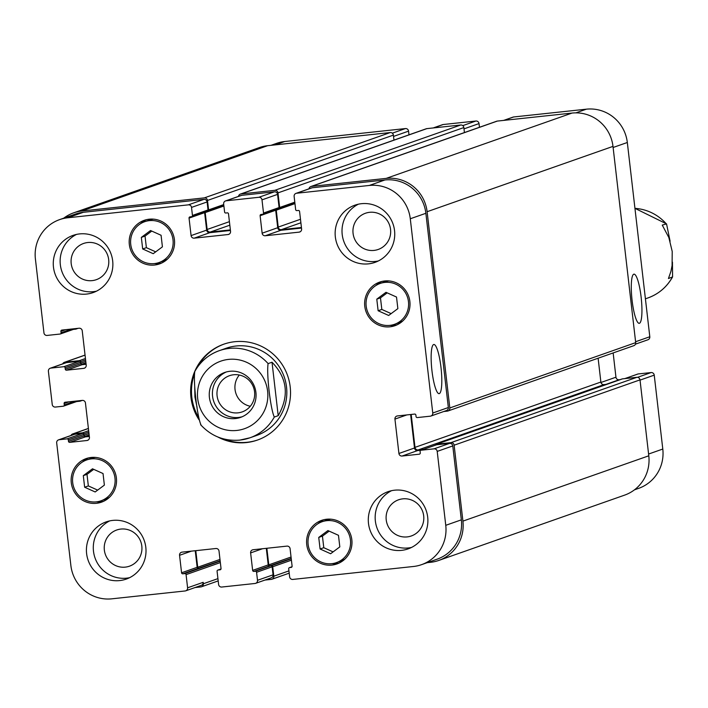 <?xml version="1.0" encoding="UTF-8"?>
<svg xmlns="http://www.w3.org/2000/svg" width="708" height="708" viewBox="0 0 708 708"><rect width="100%" height="100%" fill="white"/><g stroke="black" fill="none" stroke-linecap="round" stroke-linejoin="round"><path stroke-width="1.06" d="M672.45 262.11L672.573 276.916L668.44 278.536L670.936 271.359L672.087 265.589L672.219 251.464L668.839 237.516L662.254 225.091L666.547 223.896L670.104 241.242M278.2 415.676L274.297 417.047C270.483 409.056 266.376 373.541 268.111 363.602L272.022 362.231L278.2 415.676C289.404 395.922 287.351 378.107 272.022 362.231M194.824 371.452L194.594 371.7C200.231 361.629 208.453 354.62 219.25 350.672A46.188 45.312 -109.4 0 0 194.824 371.452C193.089 381.4 197.196 416.915 201.01 424.906M197.072 407.374L194.93 396.984L194.718 386.506M239.313 375.028A19.187 18.824 -109.4 0 0 250.296 406.268M226.365 371.948A23.815 23.364 -109.4 0 0 213.781 401.551A23.815 23.364 -109.4 0 0 242.118 416.773M217.091 395.816A19.187 18.824 -109.4 0 0 242.189 411.906A19.187 18.824 -109.4 0 0 254.561 391.798A19.187 18.824 -109.4 0 0 229.463 375.7A19.187 18.824 -109.4 0 0 217.091 395.816M255.915 392.427A23.815 23.364 70.6 0 1 240.552 417.393A23.815 23.364 70.6 0 1 210.612 402.666A23.815 23.364 70.6 0 1 224.763 372.452A23.815 23.364 70.6 0 1 255.915 392.427M257.845 439.916A50.808 49.843 70.6 0 1 247.26 442.261A50.808 49.843 70.6 0 1 223.073 438.765M198.532 417.304A50.808 49.843 70.6 0 1 194.125 374.957M197.744 366.709A50.808 49.843 70.6 0 1 224.162 344.053M194.753 371.408A50.808 49.843 70.6 0 1 223.737 344.203A50.808 49.843 70.6 0 1 287.607 375.612A50.808 49.843 70.6 0 1 257.429 440.066A50.808 49.843 70.6 0 1 246.411 442.562A50.808 49.843 70.6 0 1 217.79 436.978M199.01 419.747A50.808 49.843 70.6 0 1 194.399 372.249M268.111 363.602A46.188 45.312 -109.4 0 0 219.25 350.672L226.109 348.265A46.188 45.312 70.6 0 1 284.174 376.815A46.188 45.312 70.6 0 1 256.739 435.42L249.871 437.827A46.188 45.312 -109.4 0 0 274.297 417.047M633.766 274.2A24.727 4.673 -96.1 0 1 633.97 274.155A24.727 4.673 -96.1 0 1 641.253 298.245A24.727 4.673 -96.1 0 1 639.244 323.326A24.727 4.673 -96.1 0 1 632.023 299.785A24.727 4.673 -96.1 0 1 633.766 274.2M433.632 344.531A24.727 4.673 -96.1 0 1 433.836 344.486A24.727 4.673 -96.1 0 1 441.119 368.576A24.727 4.673 -96.1 0 1 439.11 393.657A24.727 4.673 -96.1 0 1 431.889 370.116A24.727 4.673 -96.1 0 1 433.632 344.531M635.465 344.15L647.935 339.769A2.885 2.832 -109.4 0 0 649.802 336.743L627.323 142.494A37.533 36.816 -109.4 0 0 586.374 109.174L513.645 116.97A2.885 2.832 -109.4 0 0 513.026 117.112L503.689 120.395M620.111 379.656L619.102 379.771A2.885 2.832 70.6 0 1 615.951 377.205L613.146 352.929M634.448 489.839L638.589 488.378A37.533 36.816 -109.4 0 0 662.794 449.049L654.236 375.134A2.885 2.832 -109.4 0 0 651.095 372.567L638.12 373.957A1.151 1.133 -109.4 0 0 637.643 374.125M408.985 134.839L408.56 131.139A2.885 2.832 -109.4 0 0 405.41 128.573L284.766 141.512A37.533 36.816 -109.4 0 0 276.633 143.343L270.952 145.344M479.458 127.281L479.024 123.581A2.885 2.832 -109.4 0 0 475.873 121.024L443.181 124.528A2.885 2.832 -109.4 0 0 442.553 124.67L433.216 127.944M339.813 546.886L330.618 553.736L320.087 549.001L318.742 537.425L327.937 530.575L338.477 535.31L339.813 546.886M329.158 531.124L322.441 536.124L323.777 547.7L333.096 551.886M318.742 537.425L322.441 536.124M320.087 549.001L323.777 547.7M104.377 485.113L95.173 491.963L84.641 487.228L83.305 475.652L92.5 468.802L103.032 473.537L104.377 485.113M93.713 469.351L86.995 474.351L88.341 485.927L97.66 490.113M83.305 475.652L86.995 474.351M84.641 487.228L88.341 485.927M162.415 246.844L153.22 253.694L142.68 248.959L141.343 237.384L150.538 230.534L161.079 235.268L162.415 246.844M151.76 231.082L145.043 236.083L146.379 247.667L155.698 251.844M141.343 237.384L145.043 236.083M142.68 248.959L146.379 247.667M397.861 308.626L388.665 315.467L378.125 310.741L376.789 299.157L385.984 292.315L396.515 297.041L397.861 308.626M387.196 292.855L380.479 297.864L381.824 309.44L391.143 313.626M376.789 299.157L380.479 297.864M378.125 310.741L381.824 309.44M153.539 219.153A21.647 21.24 -109.4 0 0 148.928 220.206L144.697 221.692A21.647 21.24 -109.4 0 0 131.838 249.154A21.647 21.24 -109.4 0 0 173.018 239.853A21.647 21.24 -109.4 0 0 144.697 221.692M159.061 262.544L163.282 261.057A21.647 21.24 -109.4 0 0 167.539 258.995M146.37 219.692A23.099 22.656 -109.4 0 0 140.441 223.755M154.441 263.597A23.099 22.656 -109.4 0 0 161.61 263.057M174.434 239.693A23.099 22.656 70.6 0 1 159.539 263.907A23.099 22.656 70.6 0 1 130.502 249.623A23.099 22.656 70.6 0 1 144.22 220.33A23.099 22.656 70.6 0 1 174.434 239.693M95.5 457.412A21.647 21.24 -109.4 0 0 90.881 458.465L86.659 459.952A21.647 21.24 -109.4 0 0 73.8 487.423A21.647 21.24 -109.4 0 0 114.979 478.112A21.647 21.24 -109.4 0 0 86.659 459.952M101.014 500.804L105.244 499.326A21.647 21.24 -109.4 0 0 109.501 497.255M88.332 457.952A23.099 22.656 -109.4 0 0 82.402 462.014M96.403 501.857A23.099 22.656 -109.4 0 0 103.572 501.317M116.386 477.962A23.099 22.656 70.6 0 1 101.492 502.167A23.099 22.656 70.6 0 1 72.464 487.892A23.099 22.656 70.6 0 1 86.181 458.589A23.099 22.656 70.6 0 1 116.386 477.962M330.937 519.194A21.647 21.24 -109.4 0 0 326.326 520.247L322.105 521.725A21.647 21.24 -109.4 0 0 309.237 549.196A21.647 21.24 -109.4 0 0 350.425 539.885A21.647 21.24 -109.4 0 0 322.105 521.725M336.459 562.586L340.681 561.099A21.647 21.24 -109.4 0 0 344.938 559.037M323.768 519.734A23.099 22.656 -109.4 0 0 317.848 523.796M331.848 563.639A23.099 22.656 -109.4 0 0 339.008 563.099M351.832 539.735A23.099 22.656 70.6 0 1 336.937 563.949A23.099 22.656 70.6 0 1 307.909 549.665A23.099 22.656 70.6 0 1 321.627 520.371A23.099 22.656 70.6 0 1 351.832 539.735M388.984 280.926A21.647 21.24 -109.4 0 0 384.364 281.979L380.143 283.466A21.647 21.24 -109.4 0 0 367.284 310.936A21.647 21.24 -109.4 0 0 408.463 301.626A21.647 21.24 -109.4 0 0 380.143 283.466M394.498 324.317L398.728 322.83A21.647 21.24 -109.4 0 0 402.985 320.768M381.816 281.465A23.099 22.656 -109.4 0 0 375.886 285.528M389.887 325.37A23.099 22.656 -109.4 0 0 397.055 324.83M409.87 301.475A23.099 22.656 70.6 0 1 394.976 325.68A23.099 22.656 70.6 0 1 365.947 311.405A23.099 22.656 70.6 0 1 379.665 282.103A23.099 22.656 70.6 0 1 409.87 301.475M410.286 218.763A37.533 36.816 -109.4 0 0 369.337 185.452L296.617 193.24A2.885 2.832 -109.4 0 0 294.13 196.408L295.652 209.586A1.151 1.133 -109.4 0 0 296.909 210.612L298.325 210.462A1.151 1.133 70.6 0 1 299.581 211.488L301.599 228.967A2.885 2.832 70.6 0 1 299.112 232.136L265.288 235.755A2.885 2.832 70.6 0 1 262.137 233.197L260.119 215.719A1.151 1.133 70.6 0 1 261.11 214.453L262.526 214.303A1.151 1.133 -109.4 0 0 263.518 213.037L261.995 199.86A2.885 2.832 -109.4 0 0 258.845 197.293L226.144 200.798A2.885 2.832 -109.4 0 0 223.657 203.966L224.586 211.984A1.151 1.133 -109.4 0 0 225.843 213.011L227.259 212.86A1.151 1.133 70.6 0 1 228.516 213.887L230.542 231.366A2.885 2.832 70.6 0 1 228.056 234.534L194.231 238.154A2.885 2.832 70.6 0 1 191.08 235.596L189.054 218.117A1.151 1.133 70.6 0 1 190.054 216.852L191.461 216.701A1.151 1.133 -109.4 0 0 192.452 215.436L191.523 207.409A2.885 2.832 -109.4 0 0 188.372 204.851L67.738 217.781A37.533 36.816 -109.4 0 0 59.605 219.622A37.533 36.816 -109.4 0 0 35.4 258.951L43.949 332.866A2.885 2.832 -109.4 0 0 47.1 335.433L60.065 334.043A1.151 1.133 -109.4 0 0 61.065 332.778L60.897 331.344A1.151 1.133 70.6 0 1 61.897 330.078L79.084 328.229A2.885 2.832 70.6 0 1 82.234 330.795L86.217 365.178A2.885 2.832 70.6 0 1 83.73 368.346L66.534 370.187A1.151 1.133 70.6 0 1 65.278 369.16L65.109 367.726A1.151 1.133 -109.4 0 0 63.844 366.7L50.879 368.089A2.885 2.832 -109.4 0 0 48.392 371.257L52.242 404.498A2.885 2.832 -109.4 0 0 55.392 407.056L63.286 406.215A1.151 1.133 -109.4 0 0 64.278 404.941L64.109 403.516A1.151 1.133 70.6 0 1 65.109 402.241L82.305 400.401A2.885 2.832 70.6 0 1 85.447 402.967L89.429 437.34A2.885 2.832 70.6 0 1 86.942 440.509L69.747 442.358A1.151 1.133 70.6 0 1 68.49 441.332L68.322 439.898A1.151 1.133 -109.4 0 0 67.065 438.871L59.171 439.721A2.885 2.832 -109.4 0 0 56.684 442.889L70.871 565.506A37.533 36.816 -109.4 0 0 111.82 598.826L185.107 590.968A2.885 2.832 -109.4 0 0 187.593 587.799L186.071 574.622A1.151 1.133 -109.4 0 0 184.815 573.595L182.841 573.807A1.151 1.133 70.6 0 1 181.575 572.781L179.558 555.302A2.885 2.832 70.6 0 1 182.044 552.143L215.869 548.514A2.885 2.832 70.6 0 1 219.02 551.072L221.038 568.551A1.151 1.133 70.6 0 1 220.046 569.816L218.073 570.029A1.151 1.133 -109.4 0 0 217.082 571.294L218.604 584.481A2.885 2.832 -109.4 0 0 221.754 587.038L255.013 583.472A2.885 2.832 -109.4 0 0 257.5 580.303L256.57 572.285A1.151 1.133 -109.4 0 0 255.314 571.259L253.906 571.409A1.151 1.133 70.6 0 1 252.641 570.383L250.623 552.913A2.885 2.832 70.6 0 1 253.11 549.744L286.935 546.116A2.885 2.832 70.6 0 1 290.085 548.682L292.103 566.152A1.151 1.133 70.6 0 1 291.112 567.418L289.705 567.577A1.151 1.133 -109.4 0 0 288.705 568.843L289.634 576.861A2.885 2.832 -109.4 0 0 292.785 579.427L413.428 566.489A37.533 36.816 -109.4 0 0 421.561 564.657A37.533 36.816 -109.4 0 0 445.757 525.318L437.208 451.403A2.885 2.832 -109.4 0 0 434.057 448.837L421.092 450.226A1.151 1.133 -109.4 0 0 420.092 451.492L420.26 452.925A1.151 1.133 70.6 0 1 419.269 454.191L402.073 456.04A2.885 2.832 70.6 0 1 398.923 453.474L394.94 419.092A2.885 2.832 70.6 0 1 397.436 415.932L414.623 414.083A1.151 1.133 70.6 0 1 415.888 415.109L416.047 416.543A1.151 1.133 -109.4 0 0 417.313 417.57L430.278 416.18A2.885 2.832 -109.4 0 0 432.765 413.012L410.286 218.763L425.871 213.294L448.341 407.534A2.885 2.832 70.6 0 1 446.483 410.56L430.906 416.038M112.669 260.818A30.311 29.736 70.6 0 1 93.12 292.59A30.311 29.736 70.6 0 1 55.012 273.854A30.311 29.736 70.6 0 1 73.021 235.401A30.311 29.736 70.6 0 1 112.669 260.818M145.813 547.319A30.311 29.736 70.6 0 1 126.272 579.091A30.311 29.736 70.6 0 1 88.164 560.355A30.311 29.736 70.6 0 1 106.165 521.893A30.311 29.736 70.6 0 1 145.813 547.319M427.685 517.106A30.311 29.736 70.6 0 1 408.144 548.877A30.311 29.736 70.6 0 1 370.036 530.133A30.311 29.736 70.6 0 1 388.037 491.679A30.311 29.736 70.6 0 1 427.685 517.106M394.542 230.604A30.311 29.736 70.6 0 1 374.992 262.376A30.311 29.736 70.6 0 1 336.884 243.641A30.311 29.736 70.6 0 1 354.894 205.178A30.311 29.736 70.6 0 1 394.542 230.604M76.526 234.401A30.311 29.736 -109.4 0 0 61.879 271.438A30.311 29.736 -109.4 0 0 96.474 291.174M71.198 263.588A19.187 18.824 -109.4 0 0 96.297 279.687A19.187 18.824 -109.4 0 0 107.696 255.34A19.187 18.824 -109.4 0 0 71.198 263.588M109.678 520.902A30.311 29.736 -109.4 0 0 95.031 557.939A30.311 29.736 -109.4 0 0 129.626 577.666M104.35 550.089A19.187 18.824 -109.4 0 0 129.449 566.188A19.187 18.824 -109.4 0 0 140.839 541.841A19.187 18.824 -109.4 0 0 104.35 550.089M391.551 490.688A30.311 29.736 -109.4 0 0 376.904 527.726A30.311 29.736 -109.4 0 0 411.498 547.452M386.223 519.876A19.187 18.824 -109.4 0 0 411.321 535.965A19.187 18.824 -109.4 0 0 422.711 511.627A19.187 18.824 -109.4 0 0 386.223 519.876M358.398 204.187A30.311 29.736 -109.4 0 0 343.752 241.224A30.311 29.736 -109.4 0 0 378.346 260.951M353.071 233.374A19.187 18.824 -109.4 0 0 378.169 249.473A19.187 18.824 -109.4 0 0 389.568 225.126A19.187 18.824 -109.4 0 0 353.071 233.374M295.988 193.381L311.564 187.912A2.885 2.832 70.6 0 1 312.193 187.77L384.913 179.974A37.533 36.816 70.6 0 1 425.871 213.294M275.775 209.674A1.151 1.133 -109.4 0 0 275.695 210.241L277.722 227.719A2.885 2.832 -109.4 0 0 280.872 230.286L301.502 228.073M225.525 200.939L241.101 195.461A2.885 2.832 70.6 0 1 241.72 195.32L274.421 191.815A2.885 2.832 70.6 0 1 277.571 194.381L279.094 207.559A1.151 1.133 70.6 0 1 278.102 208.825M204.709 212.073A1.151 1.133 -109.4 0 0 204.63 212.639L206.656 230.118A2.885 2.832 -109.4 0 0 209.807 232.684L230.436 230.472M59.605 219.622L75.181 214.143A37.533 36.816 70.6 0 1 83.314 212.303L203.957 199.373A2.885 2.832 70.6 0 1 207.108 201.939L208.028 209.957A1.151 1.133 70.6 0 1 207.037 211.223M86.049 363.708L82.048 364.142A1.151 1.133 -109.4 0 1 80.783 363.115L80.854 363.691A1.151 1.133 -109.4 0 0 82.11 364.709L86.111 364.284M50.259 368.231L65.835 362.761A2.885 2.832 70.6 0 1 66.463 362.62L79.429 361.23A1.151 1.133 70.6 0 1 80.685 362.257L65.109 367.726M89.261 435.88L85.261 436.305A1.151 1.133 -109.4 0 1 83.995 435.278L84.066 435.854A1.151 1.133 -109.4 0 0 85.323 436.88L89.323 436.455M58.543 439.863L74.119 434.385A2.885 2.832 70.6 0 1 74.747 434.243L82.641 433.393A1.151 1.133 70.6 0 1 83.898 434.42L68.322 439.898M218.188 580.914L201.479 586.782A2.885 2.832 70.6 0 0 203.338 583.755L203.178 582.33A2.885 2.832 70.6 0 1 201.311 585.348L185.735 590.826M195.24 550.727L197.16 567.312A1.151 1.133 -109.4 0 0 198.417 568.329L220.144 560.833M289.209 573.161L271.943 579.232A2.885 2.832 70.6 0 0 273.81 576.206L272.713 566.745A1.151 1.133 70.6 0 0 271.456 565.727L270.89 565.78A1.151 1.133 70.6 0 1 272.146 566.807L273.076 574.834A2.885 2.832 70.6 0 1 271.217 577.861L255.641 583.33M266.305 548.328L268.217 564.913A1.151 1.133 -109.4 0 0 269.483 565.94L291.209 558.435M436.19 444.925A1.151 1.133 70.6 0 1 436.668 444.757L449.633 443.367A2.885 2.832 70.6 0 1 452.784 445.925L461.342 519.84A37.533 36.816 70.6 0 1 437.137 559.178L421.561 564.657M410.622 414.516L414.499 448.005A2.885 2.832 -109.4 0 0 417.649 450.562L421.101 450.191M308.989 188.815A2.885 2.832 70.6 0 1 311.467 186.399L386.161 178.389A37.533 36.816 70.6 0 1 427.11 211.71L449.819 407.958A2.885 2.832 70.6 0 1 447.332 411.127L443.801 411.507M276.421 209.453A1.151 1.133 -109.4 0 0 276.262 210.188L278.217 227.091A2.885 2.832 -109.4 0 0 281.368 229.649L301.431 227.498M411.189 414.454L414.994 447.368A2.885 2.832 -109.4 0 0 418.145 449.934L423.473 449.359M238.516 196.373A2.885 2.832 70.6 0 1 240.994 193.948L274.819 190.328A2.885 2.832 70.6 0 1 277.97 192.886L279.66 207.497A1.151 1.133 70.6 0 1 278.669 208.763L278.226 208.816M435.624 445.093A1.151 1.133 70.6 0 1 436.606 444.181L450.978 442.642A2.885 2.832 70.6 0 1 454.129 445.199L462.917 521.123A37.533 36.816 70.6 0 1 438.712 560.462A37.533 36.816 70.6 0 1 430.579 562.302L427.243 562.656M271.943 579.232A2.885 2.832 70.6 0 1 271.323 579.374L264.978 580.056M266.863 548.266L268.783 564.851A1.151 1.133 -109.4 0 0 270.049 565.878M205.355 211.842A1.151 1.133 -109.4 0 0 205.196 212.586L207.152 229.481A2.885 2.832 -109.4 0 0 210.303 232.047L230.366 229.896M63.747 218.161A37.533 36.816 70.6 0 1 73.605 212.86A37.533 36.816 70.6 0 1 81.739 211.019L204.355 197.877A2.885 2.832 70.6 0 1 207.497 200.444L208.594 209.895A1.151 1.133 70.6 0 1 207.603 211.161L207.161 211.214M76.606 328.494A1.151 1.133 70.6 0 1 75.712 329.14L73.402 329.388M195.797 550.665L197.718 567.25A1.151 1.133 -109.4 0 0 198.983 568.276M62.729 363.85A2.885 2.832 70.6 0 1 64.986 362.195L79.358 360.655A1.151 1.133 70.6 0 1 80.623 361.682L80.685 362.257M79.995 400.648L80.057 401.188L76.614 401.56M71.012 435.473A2.885 2.832 70.6 0 1 73.269 433.818L82.57 432.827A1.151 1.133 70.6 0 1 83.836 433.854L83.898 434.42M201.479 586.782A2.885 2.832 70.6 0 1 200.851 586.923L195.072 587.543M606.915 384.302L604.021 384.612A2.885 2.832 70.6 0 1 600.871 382.046L598.118 358.213M447.96 410.985L633.837 345.663A2.885 2.832 -109.4 0 0 635.695 342.637L612.986 146.388A37.533 36.816 -109.4 0 0 572.037 113.068L497.343 121.077A2.885 2.832 -109.4 0 0 496.715 121.218L310.839 186.54M464.421 132.564L463.846 127.564A2.885 2.832 -109.4 0 0 460.696 125.006L426.871 128.626A2.885 2.832 -109.4 0 0 426.243 128.768L240.366 194.089M438.712 560.462L624.589 495.14A37.533 36.816 -109.4 0 0 648.793 455.802L640.005 379.877A2.885 2.832 -109.4 0 0 636.855 377.32L622.482 378.86A1.151 1.133 -109.4 0 0 621.996 379.028M393.958 140.113L393.382 135.122A2.885 2.832 -109.4 0 0 390.232 132.555L267.615 145.698A37.533 36.816 -109.4 0 0 259.482 147.538L73.605 212.86M80.057 401.188L82.287 400.401M634.943 208.364A46.188 45.312 70.6 0 1 666.166 223.71M672.352 277.155A46.188 45.312 70.6 0 1 647.926 297.944C658.723 293.997 666.936 286.988 672.582 276.916M236.773 430.446A35.798 35.117 -109.4 0 0 260.871 373.913A35.798 35.117 -109.4 0 0 200.337 380.4A35.798 35.117 -109.4 0 0 236.773 430.446M239.862 440.093A46.188 45.312 -109.4 0 0 249.871 437.827L239.782 440.111C224.312 441.358 211.258 436.225 200.629 424.729M384.913 179.974L369.337 185.452M312.193 187.77L296.617 193.24M300.316 231.711L299.112 232.136M280.872 230.286L265.288 235.755M277.722 227.719L262.137 233.197M275.695 210.241L260.119 215.719M279.094 207.559L263.518 213.037M277.571 194.381L261.995 199.86M274.421 191.815L258.845 197.293M241.72 195.32L226.144 200.798M229.25 234.109L228.056 234.534M209.807 232.684L194.231 238.154M206.656 230.118L191.08 235.596M204.63 212.639L189.054 218.117M208.028 209.957L192.452 215.436M207.108 201.939L191.523 207.409M203.957 199.373L188.372 204.851M83.314 212.303L67.738 217.781M71.756 329.016L61.065 332.778M65.649 329.671L60.897 331.344M84.933 367.921L83.73 368.346M82.11 364.709L66.534 370.187M80.854 363.691L65.278 369.16M79.429 361.23L63.844 366.7M66.463 362.62L50.879 368.089M74.968 401.188L64.278 404.941M68.862 401.843L64.109 403.516M88.146 440.093L86.942 440.509M85.323 436.88L69.747 442.358M84.066 435.854L68.49 441.332M82.641 433.393L67.065 438.871M74.747 434.243L59.171 439.721M203.178 582.33L187.593 587.799M197.16 567.312L181.575 572.781M198.417 568.329L182.841 573.807M191.434 551.134L179.558 555.302M220.524 569.648L220.046 569.816M273.076 574.834L257.5 580.303M272.146 566.807L256.57 572.285M270.89 565.78L255.314 571.259M268.217 564.913L252.641 570.383M269.483 565.94L253.906 571.409M262.5 548.735L250.623 552.913M291.59 567.25L291.112 567.418M292.015 566.763L289.705 567.577M461.342 519.84L445.757 525.318M452.784 445.925L437.208 451.403M449.633 443.367L434.057 448.837M436.668 444.757L421.092 450.226M419.747 454.023L419.269 454.191M417.649 450.562L402.073 456.04M414.499 448.005L398.923 453.474M406.817 414.923L394.94 419.092M448.341 407.534L432.765 413.012M575.887 112.864L586.374 109.174M613.119 147.485L627.323 142.494M504.007 120.36L513.645 116.97M463.997 128.865L479.024 123.581M462.784 125.626L475.873 121.024M433.544 127.918L443.181 124.528M393.533 136.423L408.56 131.139M392.312 133.175L405.41 128.573M275.129 144.892L284.766 141.512M648.59 454.04L662.794 449.049M640.032 380.125L654.236 375.134M637.545 377.329L651.095 372.567M624.925 378.594L638.12 373.957M605.906 384.409L619.102 379.771M600.959 382.479L615.951 377.205M635.589 341.734L649.802 336.743M268.783 564.851L291.05 557.028M271.456 565.727L291.254 558.771M272.713 566.745L291.413 560.178M273.81 576.206L288.944 570.887M218.073 570.029L221.002 569.002M197.718 567.25L219.984 559.426M184.815 573.595L220.188 561.161M186.071 574.622L220.347 562.577M203.338 583.755L217.922 578.631M73.269 433.818L88.403 428.499M82.57 432.827L88.659 430.685M83.836 433.854L88.819 432.092M83.995 435.278L88.987 433.526M85.261 436.305L89.155 434.942M64.986 362.195L85.057 355.142M79.358 360.655L85.447 358.514M80.623 361.682L85.606 359.93M80.783 363.115L85.774 361.363M82.048 364.142L85.933 362.77M81.739 211.019L267.615 145.698M204.355 197.877L390.232 132.555M207.497 200.444L393.382 135.122M208.594 209.895L223.728 204.577M205.196 212.586L223.896 206.01M207.152 229.481L229.419 221.657M210.303 232.047L229.826 225.188M240.994 193.948L426.871 128.626M274.819 190.328L460.696 125.006M277.97 192.886L463.846 127.564M279.66 207.497L294.794 202.178M276.262 210.188L294.962 203.612M278.217 227.091L300.484 219.268M281.368 229.649L300.891 222.79M311.467 186.399L497.343 121.077M386.161 178.389L572.037 113.068M427.11 211.71L612.986 146.388M449.819 407.958L635.695 342.637M414.994 447.368L600.871 382.046M418.145 449.934L604.021 384.612M436.606 444.181L622.482 378.86M450.978 442.642L636.855 377.32M454.129 445.199L640.005 379.877M462.917 521.123L648.793 455.802M634.943 208.338L666.547 223.887M645.413 298.829L647.926 297.944M262.774 214.241L278.35 208.772M191.709 216.639L207.285 211.17M60.322 333.981L75.641 328.601M63.534 406.153L78.853 400.772M289.448 567.63L292.032 566.727M420.844 450.288L436.42 444.81M624.792 378.612L637.873 374.019M221.011 568.966L217.825 570.09M88.394 428.429L72.65 433.96M85.048 355.071L64.357 362.337M78.075 328.344L75.96 329.087M223.834 205.488L207.851 211.108M294.9 203.09L278.917 208.71M622.226 378.913L436.349 444.235"/></g></svg>
